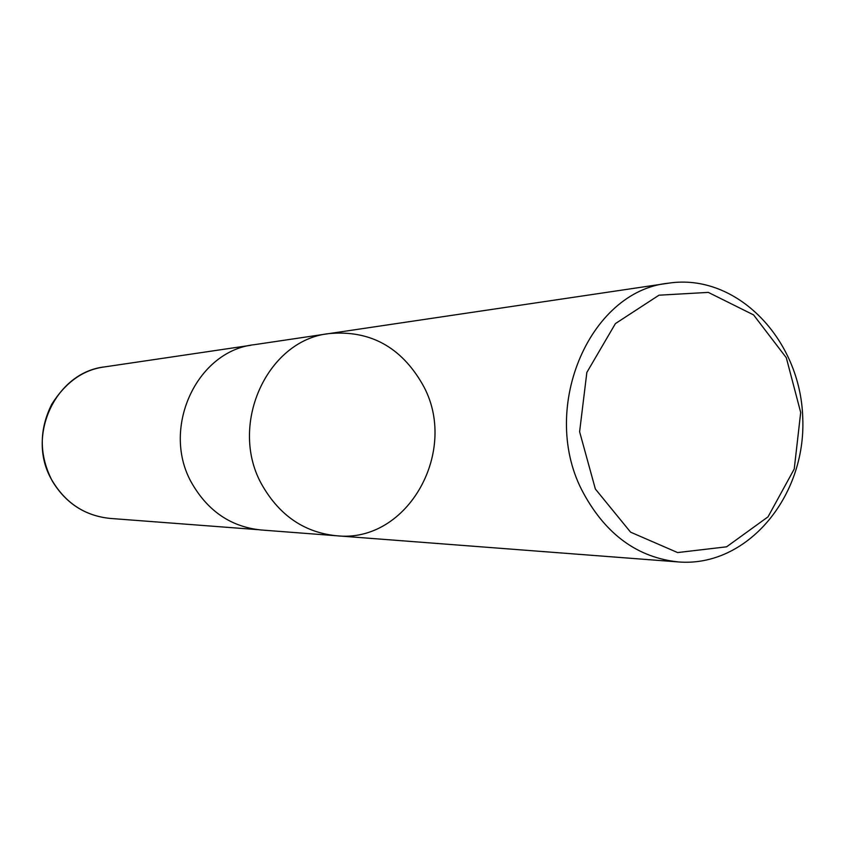 <?xml version="1.0" encoding="UTF-8"?>
<svg xmlns="http://www.w3.org/2000/svg" width="845" height="845" viewBox="0 0 845 845"><rect width="100%" height="100%" fill="white"/><g stroke="black" fill="none" stroke-linecap="round" stroke-linejoin="round"><path stroke-width="1.27" d="M595.366 489.023L579.607 431.753L586.852 372.423L615.413 323.593L658.973 295.201L708.3 292.391L753.571 314.9L786.304 357.72L800.69 412.476L794.237 469.007L768.02 516.844L726.605 546.81L677.595 552.567L630.592 532.17L595.366 489.023M583.715 493.617C538.128 411.156 588.416 290.902 668.553 283.181C736.671 272.734 800.659 339.415 802.75 417.969C806.236 496.48 747.138 567.534 678.451 561.946C637.964 557.679 606.383 534.906 583.715 493.617M329.117 333.574C266.439 340.039 227.664 426.714 262.679 486.076C280.107 515.883 304.644 532.434 336.289 535.741C304.644 532.434 280.107 515.883 262.679 486.076C227.664 426.714 266.439 340.039 329.117 333.574C369.804 329.951 400.931 346.841 422.489 384.243C459.986 449.698 408.093 543.853 336.289 535.741L261.02 529.973C231.541 526.91 208.726 511.721 192.554 484.428C160.075 430.105 196.061 350.759 254.44 344.665L668.553 283.181M52.474 481.132C25.287 436.844 55.464 372.127 104.717 366.888C83.465 369.582 65.825 382.024 51.788 404.206C38.944 429.883 39.113 455.508 52.306 481.069C65.868 503.388 85.134 515.841 110.103 518.418C85.229 515.851 66.026 503.43 52.474 481.132M678.451 561.946L336.289 535.741M250.817 345.288L104.717 366.888M257.355 529.614L110.103 518.418"/></g></svg>
